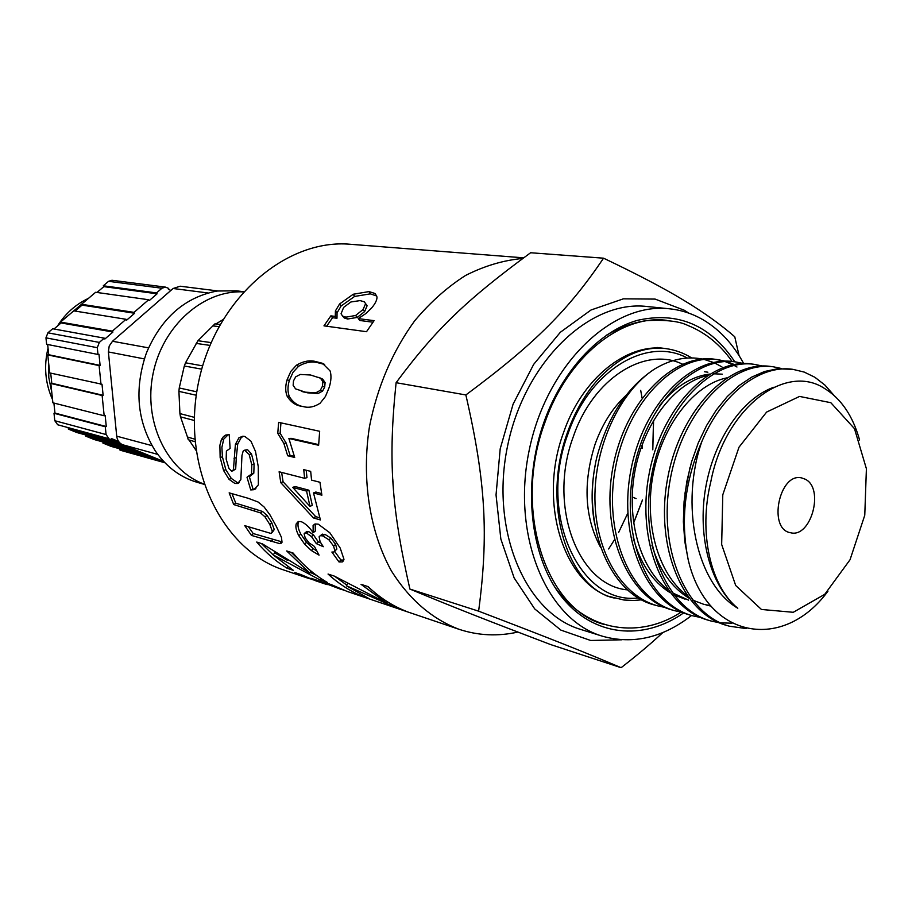 <?xml version="1.0" encoding="UTF-8"?>
<svg xmlns="http://www.w3.org/2000/svg" width="912" height="912" viewBox="0 0 912 912"><rect width="100%" height="100%" fill="white"/><g stroke="black" fill="none" stroke-linecap="round" stroke-linejoin="round"><path stroke-width="1.37" d="M688.583 600.142L672.269 592.8M668.063 589.859C639.791 568.564 625.757 518.506 635.094 470.25C644.339 421.937 675.347 382.687 707.279 375.584M685.06 599.161L673.74 594.738M670.126 592.709C652.57 581.719 640.247 563.399 633.179 537.738M659.194 406.193C674.527 387.087 691.364 376.371 709.696 374.068M713.469 373.772L722.315 374.182M711.018 606.127L706.675 605.101M686.941 595.399C658.111 574.252 643.655 523.226 653.22 473.898C662.636 424.525 694.351 384.602 726.636 377.91M710.608 605.636L704.999 604.61M703.688 604.291L692.516 600.073M688.891 598.078C671.688 587.647 659.387 570.046 651.977 545.273M684.946 493.506L690.019 467.354M827.936 591.215C783.613 651.772 707.165 639.62 688.332 560.344C680.158 520.706 684.73 480.966 702.012 441.123C722.281 393.152 760.46 364.481 792.824 369.326L777.457 368.79L764.609 371.492L751.784 377.066L739.256 385.457L727.343 396.481L716.353 409.933L706.572 425.539L698.25 442.947L691.604 461.723L686.839 481.433L684.08 501.611L683.373 521.755L684.775 541.375L688.241 559.991M792.824 369.326L804.213 372.085L814.883 377.272L824.972 385.126L833.887 395.238M773.376 366.806L770.617 366.453C728.711 360.172 679.702 410.674 667.527 478.971C654.805 547.143 682.871 613.89 726.83 625.461L729.532 626.236C685.562 614.654 657.506 547.816 670.229 479.53C682.438 411.118 731.458 360.548 773.376 366.806L781.595 368.539M746.438 628.596L729.532 626.236M753.346 364.219L751.659 364.002C709.775 357.755 660.949 407.63 648.888 475.152C636.302 542.549 664.381 608.635 708.248 620.194L709.274 620.479M732.005 623.192L720.446 622.873M719.032 622.691L710.893 620.969C667.003 609.364 638.947 543.221 651.521 475.699C663.628 408.063 712.454 358.12 754.349 364.344L762.409 366.02M733.556 361.665L733.1 361.608C691.239 355.395 642.618 404.654 630.659 471.424C618.222 538.069 646.277 603.482 690.053 615.053L691.319 615.406M700.598 617.492L692.641 615.794C648.854 604.211 620.787 538.718 633.247 471.937C645.24 405.076 693.861 355.726 735.745 361.939L743.633 363.557M736.976 367.012L734.126 365.404M732.815 364.743L725.211 361.597M723.877 361.175L716.524 359.488M715.977 359.396L714.928 359.26C673.102 353.081 624.697 401.747 612.841 467.765C600.529 533.68 628.585 598.443 672.258 610.014L673.318 610.31M682.541 612.397L674.789 610.721C631.104 599.173 603.026 534.295 615.383 468.278C627.228 402.158 675.689 353.389 717.516 359.602L725.222 361.141M726.568 361.528L734.194 364.481M664.859 607.415L657.313 605.762C621.893 595.992 595.468 552.102 594.932 499.024C594.316 445.979 619.955 391.51 654.394 369.132C626.647 387.611 607.415 417.206 596.687 457.881C581.024 524.582 609.558 594.134 654.827 605.078L655.169 605.169M830.832 402.705L799.55 396.424L766.627 412.064L738.994 447.211L722.783 494.794L721.666 544.475L735.688 585.493L761.44 609.467L793.258 612.294L824.733 594.339L850.03 559.774L864.77 515.234L866.4 468.745L854.487 428.686L830.832 402.705M805.171 479.188C824.779 488.296 810.962 538.604 790.419 532.699C767.573 529.177 779.258 472.177 801.648 477.922L805.171 479.188M636.109 498.59L632.153 496.994M688.913 313.192L684.262 310.228L655.101 299.079L623.341 298.84L591.01 310L560.367 332.253L533.691 364.344L513.091 404.153L500.198 448.807L496.037 494.92L500.848 539.038L514.14 577.923L534.706 608.908L560.869 630.101L590.645 640.475L621.961 639.791M691.581 615.486C662.762 637.83 633.042 644.738 602.41 636.2L580.876 629.485C525.517 613.343 489.926 530.579 507.539 446.173C524.548 361.654 589.847 299.558 647.087 306.512L669.522 308.803C681.845 310.103 693.359 313.967 704.098 320.374C720.275 330.247 733.476 344.633 743.69 363.557M602.41 636.2C546.881 620.035 511.256 536.233 529.131 450.596C546.391 364.846 612.112 301.815 669.522 308.803M662.83 632.575C651.077 643.519 637.169 655.226 621.118 667.698C585.173 652.399 551.293 638.879 478.618 611.165C488.672 535.196 485.879 481.969 465.861 394.953C535.754 343.083 568.917 309.362 603.562 258.187C637.454 274.341 663.993 288.26 683.191 299.945C702.924 311.767 720.115 324.045 734.764 336.767L739.062 355.612M603.562 258.187L530.613 252.749C467.229 299.296 436.039 328.765 396.104 382.698C388.022 460.64 391.453 507.722 409.887 589.061C453.503 607.232 486.278 620.103 550.563 644.545L621.118 667.698M702.001 441.123C679.999 503.014 695.468 583.292 737.785 608.247C710.687 586.348 697.156 536.735 705.626 487.92C713.993 439.094 743.018 397.792 774.049 387.178M721.928 366.886L714.928 363.113M713.503 362.486L704.258 359.465M702.377 359.054C686.588 355.976 670.594 359.328 654.394 369.132M595.388 464.356C591.25 485.127 591.056 505.225 594.795 524.639M737.785 608.247C710.482 586.222 698.353 532.517 710.722 482.152C724.789 408.166 785.004 362.782 824.14 388.216C840.944 398.362 852.754 415.621 859.583 439.983M465.861 394.953L396.104 382.698M478.618 611.165L409.887 589.061M633.578 523.055L642.436 499.993M652.73 449.776L653.528 420.432M457.379 312.349L451.771 317.741M392.787 479.267L393.505 489.835M471.812 614.186L473.123 614.699M633.589 523.18L642.504 500.004M652.798 449.787L653.596 420.318M522.77 258.461C503.561 260.216 484.523 265.859 465.633 275.413C447.211 287.143 430.213 302.282 414.652 320.853C392.434 351.451 377.374 386.699 369.474 426.565C361.334 479.131 369.645 531.753 391.51 571.129C409.511 599.583 431.992 618.963 458.953 629.269C478.207 635.63 497.838 636.553 517.845 632.062M523.613 257.834L350.653 244.302C285.775 238.214 215.255 299.159 198.428 382.812C180.986 466.328 221.844 550.107 283.883 570.034L309.464 578.698M300.242 374.456L295.682 376.85L293.482 380.897L293.14 385.331L295.556 388.865L305.406 392.171L315.757 392.833L320.283 390.37L322.46 386.209L322.871 381.706L320.488 378.184L310.559 375.003L300.242 374.456M344.132 590.36L324.934 582.494L331.409 584.683L347.358 591.512L458.953 629.269M312.577 579.69L294.747 572.497L300.96 574.594L315.723 580.807L324.022 583.612L310.958 578.242L317.285 580.374L340.814 589.3M327.226 584.649L324.022 583.612M279.779 543.643L251.45 535.412L244.758 525.643L270.545 533.315L271.491 533.121L272.335 531.251L269.827 524.503L264.993 516.853L260.433 512.886L233.711 504.564L229.151 492.845L248.269 498.305L258.096 502.01L264.127 507.004L269.975 514.87L276.199 526.144L281.455 537.362L282.036 542.218L279.779 543.643L281.58 541.762L253.217 533.554L251.45 535.412M340.199 548.032L343.984 559.33L342.388 561.906L339.025 561.974L331.888 552.056L333.849 552.022L334.875 550.848L333.587 546.094L328.879 539.779L322.768 535.903L320.306 535.697L319.12 536.769L320.078 541.66L323.293 546.71L316.304 543.609L311.471 536.575L306.5 533.087L304.904 532.961L304.118 533.828L305.212 537.932L309.1 542.925L314.412 546.413L319.063 555.134L311.368 550.529L304.597 544.122L298.805 535.732C296.229 530.852 295.363 526.897 296.206 523.864L298.235 521.561L301.12 521.607C305.121 523.283 309.145 526.965 313.204 532.676L313.09 525.46L315.028 523.955L318.231 524.149L329.825 532.768L340.199 548.032M277.772 433.348L278.627 422.347L319.667 431.285L318.63 445.273L288.887 438.478L294.701 457.459L287.69 455.761L283.837 443.357L277.772 433.348L280.144 433.291L280.942 422.849M302.123 406.342C295.978 405.715 290.962 402.317 287.098 396.139C285.262 391.43 285.262 385.97 287.109 379.734L290.837 371.378L296.446 365.199C303.377 361.175 309.784 359.955 315.643 361.54L322.438 363.284L330.144 370.99C331.489 375.539 331.17 381.011 329.186 387.44L325.436 396.503L320.078 403.264C314.161 407.048 308.484 408.143 303.058 406.524L304.448 406.775C298.304 406.148 293.276 402.773 289.389 396.686C287.542 392.046 287.519 386.665 289.332 380.532L287.109 379.734M311.562 480.111L319.952 482.266L321.89 495.182L313.5 492.936L320.42 519.943L313.5 517.959L280.782 482.653L279.118 471.766L304.619 478.321L303.742 469.623L310.684 471.367L311.562 480.111M361.027 584.318L368.106 586.633C379.574 597.531 392.149 605.693 405.806 611.131L398.088 608.532L346.366 585.743L368.357 598.261L361.551 595.958C349.501 590.794 338.329 583.486 328.046 574.047L334.305 576.099L386.722 603.128L361.027 584.318M374.091 320.648L366.521 331.706L323.965 325.858L330.862 315.86L335.274 316.43L335.422 310.912L339.56 303.992L353.229 294.245L368.995 291.589L375.094 293.516L376.998 296.936C377.112 299.877 375.345 303.536 371.686 307.914L365.974 313.477L358.188 318.607L374.091 320.648M258.256 466.579L258.37 484.876L253.878 489.698L250.732 489.938L247.004 477.25L251.53 474.012L251.78 464.778L249.181 454.495L244.553 450.197L243.162 451.098L241.954 455.578L240.836 479.689L237.667 483.474L234.92 483.463L229.037 479.347L223.577 470.489L220.145 457.505L219.883 445.318L221.399 439.527L223.429 436.654L225.823 434.99L229.22 434.716L230.12 448.385L226.404 451.075L226.176 459.181L228.935 468.472L231.58 471.128L233.426 469.783L235.399 444.372L238.933 437.783L242.763 436.232L244.849 436.46L250.937 441.169L255.497 451.463L258.256 466.579M286.687 550.962L293.094 553.014C303.229 565.303 314.663 575.13 327.431 582.494L320.431 580.146L273.201 554.941L293.379 570.365L287.189 568.29C275.971 561.484 265.825 552.729 256.728 542.047L262.417 543.871L309.875 573.089L286.687 550.962M292.706 487.396L310.012 506.434L306.569 491.089L292.706 487.396L295.032 486.506L308.894 490.189L306.569 491.089M343.653 307.378L341.054 313.774L342.616 316.122L345.933 317.148L355.589 315.495L363.067 309.544L365.621 303.639L364.276 301.804L360.08 300.595L350.881 301.986L343.653 307.378M321.161 578.618L320.431 580.146M316.612 575.438L310.274 572.405M287.371 560.31L274.706 552.82L273.201 554.941M287.93 566.842L287.189 568.29M273.532 555.248L261.436 543.563M311.026 571.094L309.875 573.089M305.987 566.694L291.35 552.455M255.919 488.672L250.732 489.938M252.955 488.866L249.352 476.691M249.706 476.474L253.81 473.203L251.53 474.012M253.81 473.203L254.095 464.117L251.78 464.778M254.095 464.117L251.518 453.994L249.181 454.495M251.518 453.994L247.654 449.798L245.317 450.243M247.654 449.798L246.491 449.821M239.218 482.551L234.92 483.463M237.12 482.448L231.249 478.367L229.037 479.347M231.249 478.367L225.823 469.634L223.577 470.489M225.823 469.634L222.414 456.855L220.145 457.505M222.414 456.855L221.901 447.336L223.714 439.162L221.399 439.527M223.714 439.162L228.217 434.693M232.663 470.98L235.684 468.973L233.426 469.783M235.684 468.973L236.299 457.676L233.996 458.291M236.299 457.676L237.724 443.996L235.399 444.372M237.724 443.996L241.27 437.521L238.933 437.783M241.27 437.521L243.493 436.267M343.037 316.384L344.28 317.992L347.62 319.018L345.933 317.148M347.62 319.018L357.253 317.422L355.589 315.495M357.253 317.422L364.64 311.573L363.067 309.544M364.64 311.573L367.114 305.748L365.621 303.639M367.114 305.748L365.951 304.118M326.633 326.222L332.549 317.695L330.862 315.86M332.549 317.695L336.973 318.277L335.274 316.43M336.973 318.277L337.052 312.839L335.422 310.912M337.052 312.839L341.099 306.01L339.56 303.992M341.099 306.01L354.608 296.434L353.229 294.245M354.608 296.434L370.318 293.858L368.995 291.589M370.318 293.858L376.633 295.955M372.962 322.198L359.875 320.5L358.188 318.607M398.339 607.837L398.088 608.532M347.495 583.737L346.366 585.743M361.847 595.217L361.551 595.958M346.754 585.059L334.886 576.452M387.361 601.726L386.722 603.128M371.458 589.733L367.433 586.416M310.012 506.434L312.28 505.294L308.894 490.189M321.605 493.574L315.837 492.035L313.5 492.936M319.713 517.788L315.712 516.648L313.5 517.959M315.712 516.648L283.085 481.798L280.782 482.653M283.085 481.798L281.626 472.416M306.215 470.25L306.979 477.626L304.619 478.321M289.389 396.686L287.098 396.139M289.332 380.532L293.014 372.301L298.589 366.236L296.446 365.199M298.589 366.236C305.486 362.303 311.881 361.118 317.752 362.691L315.643 361.54M317.752 362.691L324.626 364.469L322.438 363.284M302.408 391.613L307.686 392.844L318.037 393.517L315.757 392.833M318.037 393.517L322.552 391.111L320.283 390.37M322.552 391.111L324.706 387.019L322.46 386.209M324.706 387.019L325.094 382.595L322.871 381.706M325.094 382.595L322.688 379.118L320.488 378.184M322.688 379.118L318.835 377.363M318.653 444.623L291.27 438.364L288.887 438.478M294.451 456.433L290.062 455.373L287.69 455.761M290.062 455.373L286.22 443.152L283.837 443.357M286.22 443.152L280.144 433.291M343.756 560.082L340.871 560.002L339.025 561.974M340.871 560.002L334.601 551.35M334.613 551.315L336.859 549.058L334.875 550.848M336.859 549.058L335.627 544.373L333.587 546.094M335.627 544.373L330.965 538.148L328.879 539.779M330.965 538.148L324.866 534.318L322.768 535.903M324.866 534.318L321.457 534.82M320.819 542.982L318.288 541.865L316.304 543.609M318.288 541.865L313.511 534.934L311.471 536.575M313.511 534.934L308.564 531.479L306.5 533.087M308.564 531.479L306.455 531.753M316.726 550.962L313.249 548.636L311.368 550.529M313.249 548.636L306.523 542.332L304.597 544.122M306.523 542.332L300.812 534.056L298.805 535.732M300.812 534.056C298.281 529.256 297.449 525.358 298.315 522.382L296.206 523.864M298.315 522.382L298.851 521.447M313.09 525.46L315.244 524.012L315.29 531.103L313.204 532.676M253.217 533.554L248.463 526.783M272.084 532.585L274.273 529.553L272.335 531.251M274.273 529.553L271.822 522.918L269.827 524.503M271.822 522.918L267.056 515.383L264.993 516.853M267.056 515.383L262.508 511.461L260.433 512.886M262.508 511.461L235.775 503.185L233.711 504.564M235.775 503.185L232.001 493.666M640.691 390.336L642.059 398.008M627.798 513.171L618.587 532.528M614.437 539.836L608.623 548.967M642.55 443.642L642.173 448.476M165.448 287.109L111.948 280.269L108.539 281.329L161.948 288.226L165.448 287.109L168.709 288.443L168.389 289.264L170.863 290.449M161.948 288.226L156.522 292.923L103.295 285.787L108.539 281.329M75.08 311.072L82.069 305.132L81.499 304.289L95.646 292.273L148.645 299.74L149.215 300.618L157.092 293.801L103.854 286.63L103.295 285.787M96.98 292.467L103.854 286.63M47.903 332.823L45.953 337.839L97.288 347.689L99.328 342.41L47.903 332.823L52.679 328.765L104.264 338.147L104.857 339.025L112.951 332.014L61.093 322.951L60.511 322.107L73.758 310.855L126.038 319.291L126.631 320.18L134.623 313.261L82.069 305.132M97.288 347.689L97.983 354.449L46.637 344.291L45.953 337.839M53.968 329.004L61.093 322.951M97.983 354.449L98.986 354.278L100.103 365.404L99.1 365.587L47.766 354.916L49.693 372.905L102.007 384.26L103.124 395.318L102.133 395.5L104.173 415.769L52.885 402.796L50.821 383.462L51.79 383.279L50.707 373.133M47.766 354.916L48.746 354.745L47.652 344.497M106.077 434.545L54.8 420.717L57.673 424.764L109.03 438.763L106.077 434.545L105.29 426.748L54.002 413.273L54.971 413.09L53.899 403.058M109.03 438.763L57.673 424.764M54.8 420.717L54.002 413.273M164.901 462.737L121.467 450.562L164.935 462.772M121.467 450.562L119.689 449.844L120.053 448.886M160.672 460.218L111.218 446.424L102.885 443.05L103.193 442.046M143.332 453.161L94.301 439.573L85.648 436.084L85.762 434.99M125.548 445.934L76.95 432.562L68.377 429.096L68.286 427.91M163.658 461.438L122.664 444.76L157.787 454.404M152.053 445.66L116.713 436.175C117.26 440.348 119.244 443.209 122.664 444.76M116.713 436.175L108.391 351.941L144.37 358.918M148.565 347.86L112.507 341.259L109.201 346.047L108.391 351.941M112.507 341.259L173.109 288.5L208.141 292.991M217.968 290.962L180.177 286.22L173.109 288.5M156.419 452.512L155.063 450.528L156.419 452.512C167.261 467.548 180.85 477.489 197.163 482.323L203.957 484.283M145.966 354.301L146.912 351.827L145.966 354.301C134.212 389.606 137.245 421.675 155.063 450.528M215.392 291.361L217.603 291.008L215.392 291.361C184.452 297.836 161.618 317.992 146.912 351.827M243.447 291.692L236.413 290.814L217.603 291.008M157.092 293.801L156.522 292.923M148.645 299.74L134.041 312.371L81.499 304.289M134.623 313.261L134.041 312.371M126.038 319.291L112.358 331.136L60.511 322.107M112.951 332.014L112.358 331.136M104.264 338.147L99.328 342.41M100.103 365.404L48.746 354.745M101.015 384.442L99.1 365.587M103.124 395.318L51.79 383.279M102.133 395.5L50.821 383.462M104.173 415.769L105.176 415.576L106.282 426.542L54.971 413.09M106.282 426.542L105.29 426.748M118.617 441.465L111.355 438.512L110.956 439.55M118.834 441.773L68.765 428.104M120.065 443.118L68.377 429.096M125.822 446.036L86.036 435.092M134.474 449.559L85.648 436.084M143.389 453.196L103.261 442.069M152.133 456.741L102.885 443.05M164.593 462.418L119.689 449.844M243.253 291.897C203.513 289.834 162.701 325.698 153.091 373.51C143.116 421.253 166.52 470.284 203.866 484.021M189.012 439.949L196 450.323M195.031 441.727L188.294 439.744L187.462 437.008L194.815 439.162M187.462 437.008L180.53 416.864L194.267 420.466L180.473 416.852L179.926 413.603L194.347 417.343M179.926 413.603L178.923 391.373L196.274 395.249M178.923 391.373L179.242 387.965L196.787 391.829M179.242 387.965L184.315 365.986L201.712 369.166M184.315 365.986L185.524 362.794L202.658 365.872M211.082 342.593L197.938 340.723L185.524 362.794M197.938 340.723L214.924 323.863L220.066 324.444M222.767 319.781L215.836 323.965M196.126 343.391L209.897 345.386M211.071 342.604L198.109 340.757M213.089 325.926L218.869 326.599M691.706 357.937C683.533 352.887 674.766 349.763 665.395 348.544C642.31 346.013 619.829 356.318 597.953 379.449C585.059 394.041 574.845 411.836 567.321 432.835C540.292 507.072 569.601 588.958 614.243 598.044C564.642 586.462 537.202 503.173 563.559 432.573C582.198 378.149 626.966 342.73 665.395 348.544L656.971 347.472M638.48 597.896C579.975 605.591 537.499 514.585 567.925 434.066C589.483 370.147 647.053 335.924 687.306 358.051M627.73 589.893C578.071 585.983 547.451 505.681 573.283 436.757C592.971 378.423 644.887 345.944 682.552 364.184M600.746 547.667C584.626 517.742 582.745 483.269 595.08 444.247C602.285 424.148 612.602 407.858 626.042 395.398M683.692 612.875C643.028 641.375 593.028 636.713 561.461 596.573C529.895 556.605 521.96 483.941 543.985 422.062C562.362 370.318 599.218 331.181 637.397 320.351C677.935 311.266 710.402 325.094 734.821 361.836M307.686 392.844L305.406 392.171M272.745 539.699L270.967 541.58M255.964 509.101L253.878 510.515M84.93 301.37L67.693 316.008M48.587 362.611L48.803 377.602L51.733 392.069M707.872 372.199L704.372 371.72M709.878 620.662L708.248 620.206M734.89 361.836L733.1 361.608M692.641 615.782L690.053 615.053M717.516 359.602L714.928 359.26M674.789 610.732L672.258 610.014M641.797 599.8L633.829 600.495L623.933 600.016L606.081 595.707M657.301 605.773L654.827 605.066M604.531 624.538C545.809 610.128 512.533 509.09 544.795 422.803C567.56 356.66 621.323 314.161 666.889 320.351M255.77 488.798L253.878 489.698M246.878 449.753L244.553 450.197M238.762 482.984L237.667 483.474M344.28 317.992L342.616 316.122M376.474 295.796L375.094 293.516M303.719 392L301.473 391.339M343.493 560.755L342.388 561.906M322.381 534.113L320.306 535.697M306.956 531.365L304.904 532.961M281.899 542.48L280.987 543.415M554.758 587.043C587.704 633.316 641.056 638.491 681.059 612.157M732.119 361.483C720.229 344.554 705.466 332.549 687.83 325.447C679.394 321.184 665.361 319.599 645.73 320.693C632.312 322.859 619.168 327.716 606.32 335.285M88.521 298.327C75.685 304.357 65.333 313.591 57.467 326.029M48.04 348.19C43.708 366.1 45.212 383.257 52.543 399.661"/></g></svg>
